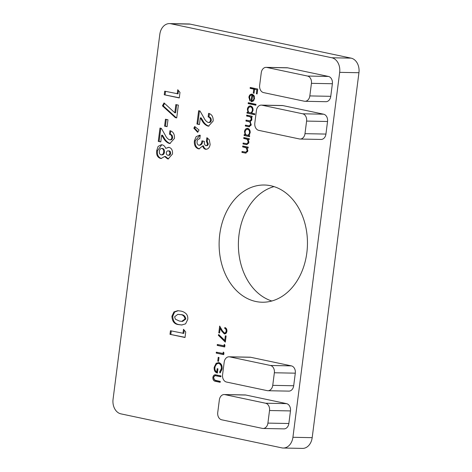 <?xml version="1.0" encoding="UTF-8"?>
<svg xmlns="http://www.w3.org/2000/svg" width="472" height="472" viewBox="0 0 472 472"><rect width="100%" height="100%" fill="white"/><g stroke="black" fill="none" stroke-linecap="round" stroke-linejoin="round"><path stroke-width="0.71" d="M274.014 186.605A58.616 44.167 -88.9 0 0 239.009 234.785A58.616 44.167 -88.9 0 0 271.819 301M283.212 448.028L302.481 448.4A12.744 9.599 -88.9 0 0 312.187 437.662L358.938 72.723A12.744 9.599 -88.9 0 0 351.085 58.139L190.157 24.125A12.744 9.599 -88.9 0 0 188.788 23.972L169.519 23.6A12.744 9.599 -88.9 0 0 159.813 34.338L113.062 399.277A12.744 9.599 -88.9 0 0 120.915 413.861L281.843 447.875A12.744 9.599 -88.9 0 0 283.212 448.028A12.744 9.599 -88.9 0 0 292.923 437.29L339.669 72.352A12.744 9.599 -88.9 0 0 331.816 57.767L170.888 23.759A12.744 9.599 -88.9 0 0 169.519 23.6M169.483 139.806C170.734 139.954 171.513 139.228 171.82 137.612C171.773 135.694 170.988 134.579 169.477 134.278L169.932 130.691C173.159 131.57 174.675 134.136 174.487 138.39L169.855 143.506L169.212 143.429C166.699 142.491 164.687 140.562 163.17 137.653L161.642 135.187L160.781 141.913L158.273 141.382L159.984 128.065L161.347 128.349L165.324 135.269C166.333 137.458 167.719 138.969 169.483 139.806L170.705 139.865M164.58 126.142L165.465 119.227L167.973 119.758L167.088 126.673L164.58 126.142L165.418 126.16L166.286 119.398M174.805 112.767L175.85 104.583L178.357 105.114L176.717 117.923L175.313 117.622L162.433 105.852L164.044 102.925L174.805 112.767L175.643 112.778L176.67 104.76M177.23 93.828L177.755 89.733L179.985 92.4L179.277 97.946L164.244 94.766L164.704 91.184L178.068 93.845L178.481 90.6M198.848 145.223C200.671 144.945 201.691 143.494 201.904 140.868L204.405 141.399C204.063 143.394 204.523 144.804 205.774 145.636L206.612 145.647C207.532 145.718 208.093 145.146 208.288 143.93L207.45 143.913L206.4 141.293L206.86 137.706L209.308 139.8L210.14 144.509C209.55 147.801 207.999 149.382 205.485 149.252C204.063 148.869 203.131 147.76 202.683 145.913L199.06 148.881L198.364 148.804C195.343 147.695 194.016 145.04 194.387 140.845L196.122 136.668L199.544 135.204L200.246 135.257L199.786 138.845C198.305 138.809 197.396 139.736 197.054 141.612C196.889 143.512 197.491 144.715 198.848 145.223L199.685 145.234C201.509 144.963 202.529 143.512 202.742 140.886M205.774 145.636C206.695 145.7 207.255 145.128 207.45 143.913M206.052 149.323L206.323 149.27C204.901 148.886 203.969 147.777 203.52 145.931L202.683 145.913M193.833 128.177L194.718 126.52L199.025 130.001L197.697 132.349L193.833 128.177L194.67 128.195L195.314 126.997M208.14 122.46C209.391 122.614 210.17 121.882 210.477 120.266C210.429 118.348 209.651 117.239 208.134 116.932L208.594 113.345C211.816 114.224 213.332 116.79 213.149 121.044L208.512 126.16L207.875 126.083C205.361 125.145 203.343 123.216 201.827 120.307L200.299 117.841L199.438 124.567L196.936 124.036L198.641 110.719L200.004 111.008L203.987 117.923C204.99 120.112 206.376 121.623 208.14 122.46L209.367 122.519M215.645 374.815L220.996 375.913L220.884 376.809L215.374 375.688C214.424 375.747 213.845 376.42 213.645 377.7L214.636 380.119L220.294 381.423L220.176 382.314L215.639 381.358C213.792 381.164 212.872 379.907 212.866 377.582C213.067 376.054 213.727 375.128 214.854 374.797L215.173 374.774M218.849 362.573C221.262 363.399 222.347 365.47 222.111 368.779L220.058 372.957L219.61 372.072L221.344 368.585C221.533 365.912 220.678 364.207 218.766 363.475L219.604 363.487L218.766 363.475C216.683 363.422 215.415 364.773 214.949 367.529C214.701 369.659 215.303 371.145 216.754 371.989L217.179 368.661L217.946 368.827L217.409 373.051C215.02 372.408 213.946 370.485 214.188 367.287L216.164 363.263L218.849 362.573M217.745 361.151L218.235 357.31L219.008 357.475L218.512 361.316L217.745 361.151L218.536 361.168M223.067 353.599L223.262 352.059L223.958 352.808L223.722 354.655L216.205 353.068L216.323 352.171L223.852 353.611M224.047 345.911L224.247 344.377L224.943 345.126L224.707 346.973L217.191 345.386L217.309 344.489L224.837 345.929M224.755 340.43L225.345 335.798L226.117 335.958L225.327 342.106L218.294 335.226L218.713 334.518L224.755 340.43L225.539 340.442M224.342 332.955C225.315 332.996 225.917 332.382 226.141 331.108C226.241 329.686 225.758 328.789 224.707 328.429L224.82 327.533C226.324 328.016 227.02 329.279 226.908 331.32C226.572 333.138 225.699 333.987 224.288 333.863L221.852 331.273L220.164 328.353L219.568 332.996L218.802 332.837L219.669 326.046L222.282 330.577L224.342 332.955L225.398 332.996L226.825 331.775M224.642 333.905L224.979 333.875M242.62 146.88L242.738 145.984L248.225 147.14L248.113 148.037L247.121 147.83L247.853 150.839L245.705 153.105L241.918 152.385L242.03 151.488L245.877 152.19L247.198 150.538L246.059 147.748L242.62 146.88L243.458 146.892L243.552 146.155M246.349 152.202L247.641 151.689M243.705 138.426L243.817 137.529L249.31 138.691L249.192 139.588L248.201 139.376L248.933 142.385L246.785 144.656L242.997 143.936L243.115 143.04L246.956 143.742L248.278 142.084L247.145 139.299L243.705 138.426L244.543 138.444L244.638 137.706M247.434 143.748L248.726 143.24M248.673 135.529L249.688 135.747L249.57 136.644L244.083 135.482L244.195 134.585L245.145 134.785L244.478 131.582C244.938 129.298 246.054 128.231 247.824 128.384C249.529 128.986 250.307 130.467 250.16 132.815L248.673 135.529M247.375 128.331L247.824 128.384M248.166 103.598L248.278 102.701L255.989 104.33L255.871 105.226L248.166 103.598L249.004 103.61L249.098 102.872M251.93 95.055L252.768 95.067L251.93 95.055C250.673 94.925 249.883 95.674 249.564 97.291L250.378 100.217L249.959 100.949L248.88 97.256C249.316 95.014 250.414 93.987 252.178 94.182L253.901 95.409L254.561 98.483L253.104 101.191L251.092 101.586L251.93 95.055M251.718 94.129L252.178 94.182M251.641 101.645L251.092 101.586L251.93 101.598L252.03 100.831M182.977 333.385L183.502 329.291L185.732 331.958L185.024 337.504L169.997 334.323L170.457 330.742L183.815 333.403L184.233 330.164M229.044 356.797L249.989 357.198A6.372 4.803 91.1 0 1 250.667 357.274L229.728 356.873A6.372 4.803 -88.9 0 0 229.044 356.797A6.372 4.803 -88.9 0 0 224.188 362.166L222.577 374.75A6.372 4.803 -88.9 0 0 226.501 382.043L267.211 390.645A6.372 4.803 -88.9 0 0 267.889 390.722A6.372 4.803 -88.9 0 0 272.745 385.353L274.362 372.768A6.372 4.803 -88.9 0 0 270.432 365.476L229.728 356.873M270.432 365.476L291.377 365.877L250.667 357.274M291.377 365.877A6.372 4.803 91.1 0 1 295.301 373.169L274.362 372.768M272.745 385.353L293.69 385.754L295.301 373.169M293.69 385.754A6.372 4.803 91.1 0 1 288.834 391.123L267.889 390.722M224.206 394.545L245.151 394.946A6.372 4.803 91.1 0 1 245.835 395.029L224.89 394.627A6.372 4.803 -88.9 0 0 224.206 394.545A6.372 4.803 -88.9 0 0 219.35 399.914L217.739 412.498A6.372 4.803 -88.9 0 0 221.669 419.791L262.373 428.393A6.372 4.803 -88.9 0 0 263.057 428.476A6.372 4.803 -88.9 0 0 267.913 423.107L269.524 410.522A6.372 4.803 -88.9 0 0 265.594 403.23L224.89 394.627M265.594 403.23L286.539 403.631L245.835 395.029M286.539 403.631A6.372 4.803 91.1 0 1 290.469 410.923L269.524 410.522M267.913 423.107L288.852 423.508L290.469 410.923M288.852 423.508A6.372 4.803 91.1 0 1 283.997 428.877L263.057 428.476M219.74 234.413A58.616 44.167 -88.9 0 0 262.161 302.227A58.616 44.167 -88.9 0 0 307.443 244.466A58.616 44.167 -88.9 0 0 264.408 185.012A58.616 44.167 -88.9 0 0 219.74 234.413M287.749 67.844L266.804 67.443A6.372 4.803 -88.9 0 0 266.12 67.36L287.065 67.761A6.372 4.803 91.1 0 1 287.749 67.844L328.453 76.446A6.372 4.803 91.1 0 1 332.377 83.739L330.766 96.323A6.372 4.803 91.1 0 1 325.91 101.692L304.971 101.291A6.372 4.803 -88.9 0 0 309.827 95.922L330.766 96.323M282.911 105.592L261.966 105.191A6.372 4.803 -88.9 0 0 261.281 105.114L282.226 105.516A6.372 4.803 91.1 0 1 282.911 105.592L323.615 114.2A6.372 4.803 91.1 0 1 327.544 121.493L325.934 134.072A6.372 4.803 91.1 0 1 321.078 139.446L300.133 139.039A6.372 4.803 -88.9 0 0 304.989 133.67L325.934 134.072M180.546 311.042C182.693 311.325 184.623 312.299 186.334 313.951C187.531 315.455 187.998 317.296 187.726 319.467L185.584 323.845L181.679 324.996L178.947 324.642C174.51 324.352 172.168 321.55 171.914 316.234L173.962 311.898L177.773 310.694L180.546 311.042M250.119 88.358L250.231 87.462L257.747 89.049L257.122 93.916L256.355 93.751L256.862 89.78L254.55 89.291L254.042 93.261L253.269 93.102L253.777 89.131L250.119 88.358L250.957 88.37L251.051 87.633M251.493 113.109L254.774 113.805L254.656 114.702L246.95 113.073L247.068 112.177L248.018 112.377L247.352 109.174C247.812 106.884 248.927 105.816 250.697 105.97C252.396 106.578 253.175 108.053 253.033 110.401L251.493 113.109M250.248 105.917L250.697 105.97M246.573 116.018L246.691 115.121L252.178 116.283L252.066 117.18L251.11 116.973L251.753 118.153L251.841 119.717L250.213 121.758L251.198 124.714L249.192 126.756L245.292 126.006L245.41 125.109L249.257 125.859L250.543 124.419C250.449 122.513 249.629 121.528 248.071 121.463L245.936 121.009L246.048 120.112L249.877 120.85L251.187 119.416C251.122 117.593 250.355 116.619 248.886 116.507L246.573 116.018L247.411 116.035L247.505 115.292M172.487 154.014L168.191 158.928L167.501 158.852L164.651 156.492L161.135 158.492L160.415 158.403C157.447 157.353 156.202 154.781 156.686 150.698L158.102 146.426L161.347 144.739L162.156 144.833C163.772 145.223 164.952 146.391 165.696 148.338L169.017 147.335C171.637 148.196 172.793 150.42 172.487 154.014M304.971 101.291A6.372 4.803 -88.9 0 1 304.287 101.215L263.582 92.606A6.372 4.803 -88.9 0 1 259.653 85.314L261.264 72.729A6.372 4.803 -88.9 0 1 266.12 67.36M332.377 83.739L311.437 83.337L309.827 95.922M266.804 67.443L307.508 76.045L328.453 76.446M311.437 83.337A6.372 4.803 -88.9 0 0 307.508 76.045M300.133 139.039A6.372 4.803 -88.9 0 1 299.449 138.963L258.745 130.36A6.372 4.803 -88.9 0 1 254.815 123.068L256.432 110.483A6.372 4.803 -88.9 0 1 261.281 105.114M327.544 121.493L306.599 121.086L304.989 133.67M261.966 105.191L302.676 113.793L323.615 114.2M306.599 121.086A6.372 4.803 -88.9 0 0 302.676 113.793M185.042 337.344L169.997 334.323M170.834 334.341L171.271 330.913M182.098 324.996L178.947 324.642M179.785 324.659C175.348 324.37 173.006 321.562 172.752 316.246L171.914 316.234M172.752 316.246L174.634 312.063L178.215 310.712M181.767 321.367L182.605 321.379L185.856 319.001C185.248 316.069 183.59 314.612 180.894 314.635L177.814 314.334L174.616 316.789L175.366 319.196L179.407 321.06L181.767 321.367L185.018 318.983C184.41 316.051 182.752 314.594 180.056 314.618L177.814 314.334M185.856 319.001L185.018 318.983M180.894 314.635L180.056 314.618M257.14 93.769L256.355 93.751M254.55 89.291L256.862 89.78M254.06 93.114L253.269 93.102M254.597 89.296L253.777 89.131M254.614 89.143L250.957 88.37M250.302 100.353L249.906 99.533M249.57 97.273L248.88 97.256M250.101 95.845L252.148 94.182M254.443 96.412L253.429 95.303L252.591 95.291L251.883 100.831C252.98 100.654 253.647 99.84 253.877 98.382L253.606 96.394L252.591 95.291M251.883 100.831L252.721 100.849L254.089 100.052M254.396 96.412L253.606 96.394M254.567 98.4L253.877 98.382M255.895 105.067L249.004 103.61M254.679 114.543L246.95 113.073M247.788 113.085L247.883 112.348M248.608 111.97L248.856 112.389L248.018 112.377M248.048 109.185L247.352 109.174M248.526 107.905L250.667 105.964M252.715 107.87L251.411 106.884L250.573 106.867C249.222 106.778 248.372 107.604 248.024 109.351C247.894 111.168 248.484 112.301 249.8 112.755L250.992 112.808L252.538 111.988M249.8 112.755C251.169 112.873 252.018 112.047 252.355 110.271C252.473 108.471 251.877 107.339 250.573 106.867L251.411 106.884M253.045 110.283L252.355 110.271M252.083 117.021L251.11 116.973M249.588 126.732L245.292 126.006M246.13 126.024L246.225 125.281M249.257 125.859L251.045 125.387M251.222 124.431L250.543 124.419M250.461 122.03L245.936 121.009M246.773 121.027L246.868 120.289M249.877 120.85L251.688 120.366M251.865 119.428L251.187 119.416M251.228 117.139L247.411 116.035M249.594 136.485L244.083 135.482M244.921 135.499L245.015 134.756M245.741 134.378L245.983 134.803L245.145 134.785M245.174 131.6L244.478 131.582M245.652 130.313L247.794 128.378M249.847 130.278L248.543 129.293L247.706 129.275C246.355 129.186 245.499 130.018 245.151 131.759C245.021 133.576 245.617 134.709 246.927 135.163L248.119 135.222L249.741 134.302M246.927 135.163C248.296 135.287 249.151 134.461 249.487 132.685C249.6 130.886 249.01 129.747 247.706 129.275L248.543 129.293M250.172 132.697L249.487 132.685M249.216 139.429L248.201 139.376M247.18 144.633L242.997 143.936M243.835 143.948L243.93 143.211M248.962 142.101L248.278 142.084M248.349 139.6L247.145 139.299M247.983 139.311L244.543 138.444M248.13 147.883L247.121 147.83M246.101 153.087L241.918 152.385M242.755 152.403L242.85 151.66M247.877 150.55L247.198 150.538M247.269 148.049L246.059 147.748M246.897 147.765L243.458 146.892M226.932 331.126L226.141 331.108M226.767 329.515L225.545 328.441L224.707 328.429M225.545 328.441L225.616 327.881M225.126 333.881L222.595 331.132M222.4 330.789L221.002 328.364L220.164 328.353M219.586 332.848L218.802 332.837M220.212 328.353L220.353 327.238M225.421 341.392L219.132 335.244L218.294 335.226M224.725 346.814L217.191 345.386M218.029 345.404L218.123 344.66M223.74 354.502L216.205 353.068M217.043 353.086L217.138 352.342M220.595 372.378L219.61 372.072M220.448 372.083L221.97 369.564M222.129 368.602L221.344 368.585M222.011 366.195L219.604 363.487M217.539 372.007L216.754 371.989M217.439 372.809L215.332 370.526M214.978 367.304L214.188 367.287M215.185 366.408L217.002 363.275L216.164 363.263M217.002 363.275L218.66 362.537M220.902 376.656L215.374 375.688M220.2 382.161L216.477 381.376L213.745 378.922M213.663 377.6L212.866 377.582M213.816 377.004L215.674 374.815M208.978 122.472C210.229 122.626 211.008 121.9 211.314 120.283L210.477 120.266M211.314 120.283C211.267 118.366 210.488 117.251 208.972 116.95L208.134 116.932M208.972 116.95L209.397 113.616M208.931 126.136L207.875 126.083M208.712 126.101C206.199 125.157 204.181 123.233 202.665 120.325L201.137 117.858L200.299 117.841M199.461 124.407L196.936 124.036M197.774 124.053L199.455 110.89M198.01 131.8L194.67 128.195M208.288 143.93L207.237 141.311L206.4 141.293M207.237 141.311L207.65 138.089M199.479 148.863L198.364 148.804M199.202 148.816C196.181 147.706 194.853 145.057 195.225 140.862L194.387 140.845M195.225 140.862L199.969 135.228M179.295 97.787L164.244 94.766M165.082 94.784L165.524 91.356M176.734 117.764L175.313 117.622M176.15 117.64L163.271 105.87L162.433 105.852M163.271 105.87L164.604 103.445M167.106 126.514L165.418 126.16M170.321 139.818C171.572 139.972 172.351 139.24 172.658 137.629L171.82 137.612M172.658 137.629C172.61 135.712 171.826 134.597 170.315 134.296L169.477 134.278M170.315 134.296L170.74 130.956M170.274 143.482L169.212 143.429M170.05 143.447C167.536 142.503 165.524 140.579 164.008 137.671L162.48 135.204L161.642 135.187M160.799 141.753L158.273 141.382M159.111 141.399L160.799 128.236M168.604 158.905L167.501 158.852M168.339 158.863L165.489 156.503L164.651 156.492M161.56 158.468L160.415 158.403M161.253 158.421C158.285 157.371 157.04 154.798 157.524 150.71L156.686 150.698M157.524 150.71L161.772 144.774M168.769 147.293L165.696 148.338M161.896 154.875C163.3 154.94 164.156 154.043 164.457 152.185C164.651 150.302 164.091 149.069 162.775 148.485L161.943 148.468C160.521 148.415 159.672 149.335 159.388 151.229C159.153 153.135 159.713 154.344 161.058 154.857L162.244 154.91M168.669 155.253C169.731 155.388 170.392 154.757 170.64 153.37C170.711 152.002 170.233 151.176 169.206 150.892L168.368 150.881C167.3 150.733 166.616 151.335 166.327 152.692C166.262 154.108 166.763 154.958 167.831 155.235L169.011 155.288M167.831 155.235C168.893 155.371 169.554 154.745 169.802 153.359C169.873 151.984 169.395 151.158 168.368 150.881L169.206 150.892M170.64 153.37L169.802 153.359M161.058 154.857C162.462 154.922 163.318 154.031 163.619 152.167C163.813 150.285 163.253 149.052 161.943 148.468L162.775 148.485M164.457 152.185L163.619 152.167M292.923 437.29L312.187 437.662M339.669 72.352L358.938 72.723M331.816 57.767L351.085 58.139M170.888 23.759L190.157 24.125M249.104 126.649L248.266 126.632M248.909 121.481L248.071 121.463M249.723 116.519L248.886 116.507M246.638 144.544L245.8 144.526M246.526 138.862L245.688 138.845M245.558 152.993L244.72 152.975M245.446 147.317L244.608 147.299M222.69 331.291L221.852 331.273M217.22 375.877L216.382 375.859M216.477 381.376L215.639 381.358M202.665 120.325L201.827 120.307M164.008 137.671L163.17 137.653"/></g></svg>
